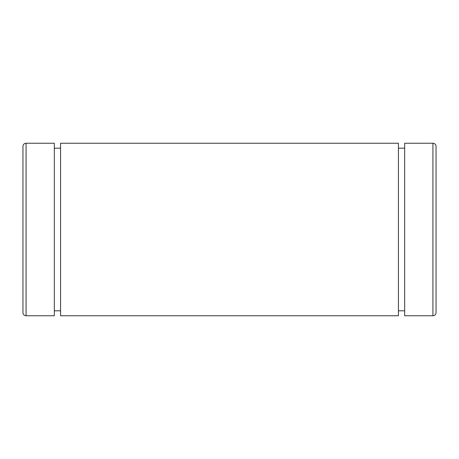 <?xml version="1.0" encoding="UTF-8"?>
<svg xmlns="http://www.w3.org/2000/svg" width="459" height="459" viewBox="0 0 459 459"><rect width="100%" height="100%" fill="white"/><g stroke="black" fill="none" stroke-linecap="round" stroke-linejoin="round"><path stroke-width="0.69" d="M22.95 312.631L22.95 146.369L22.95 312.631A3.121 3.121 0 0 0 26.071 315.752L54.323 315.752L54.323 143.248L26.071 143.248L26.071 315.752M436.05 149.485L436.05 146.369A3.121 3.121 0 0 0 432.929 143.248L404.677 143.248L404.677 315.752L432.929 315.752A3.121 3.121 0 0 0 436.05 312.631L436.05 309.515M436.05 146.369L436.05 312.631M398.435 310.806L404.677 310.806M398.435 148.194L404.677 148.194M60.565 143.248L60.565 315.752L398.435 315.752L398.435 143.248L60.565 143.248M54.323 310.806L60.565 310.806M54.323 148.194L60.565 148.194M22.95 146.369A3.121 3.121 0 0 1 26.071 143.248M22.95 149.485L22.95 309.515M432.929 143.248L432.929 315.752"/></g></svg>
